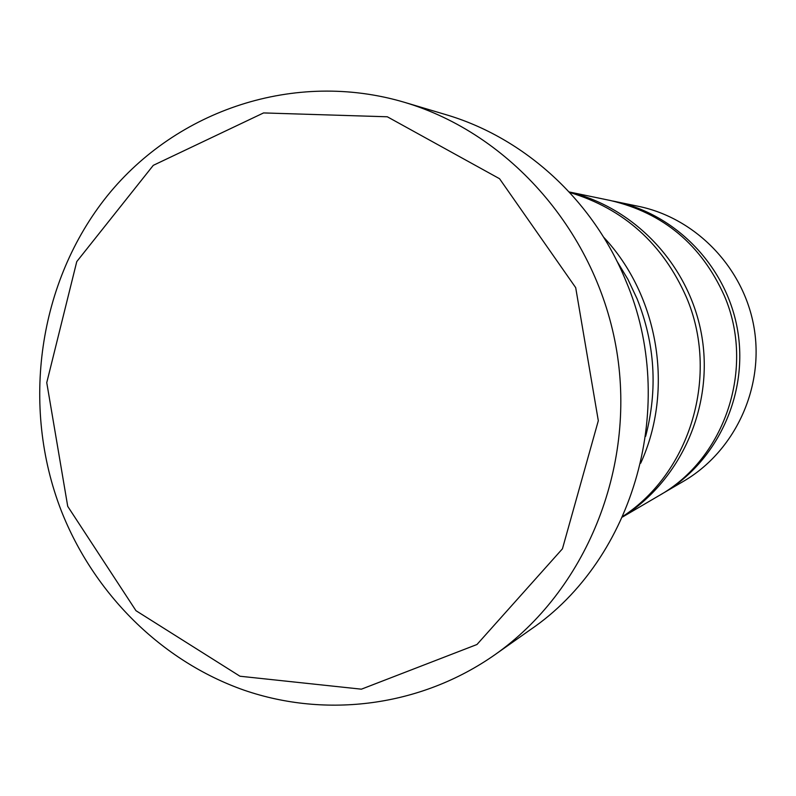 <?xml version="1.0" encoding="UTF-8"?>
<svg xmlns="http://www.w3.org/2000/svg" width="796" height="796" viewBox="0 0 796 796"><rect width="100%" height="100%" fill="white"/><g stroke="black" fill="none" stroke-linecap="round" stroke-linejoin="round"><path stroke-width="1.19" d="M569.19 191.955L610.552 200.542C663.416 213 701.336 244.73 724.31 295.724C755.553 367.742 725.166 458.615 658.988 495.649L622.542 517.002M622.591 516.883C680.55 480.744 713.544 407.313 701.972 337.066C690.48 266.799 635.745 207.766 569.279 192.055M660.988 494.455L683.565 481.252C734.589 451.501 764.12 388.607 754.2 328.489C744.379 268.351 696.301 218.204 638.442 206.323L612.83 201.03M662.998 493.291C717.007 461.809 748.3 395.055 737.763 331.186C727.335 267.307 676.351 214.054 615.109 201.488M569.628 192.433C623.736 208.741 662.64 243.626 686.341 297.087C719.723 374.627 690.769 472.058 622.81 516.405M640.69 463.212C674.242 389.98 658.78 295.794 603.577 237.128M616.88 261.038L627.945 279.396L637.108 298.858C655.038 343.902 657.884 389.722 645.646 436.298M404.119 102.216L445.601 114.564C524.156 137.549 593.01 200.025 625.785 280.67C678.729 404.179 634.551 559.081 530.166 629.835L494.814 654.8C585.488 591.05 636.054 468.655 616.741 351.056C597.448 233.437 510.415 133.629 404.119 102.216C294.928 70.008 176.802 109.858 107.47 195.617C38.188 281.665 20.686 406.129 61.272 510.753C93.918 593.726 161.399 661.068 243.805 690.082C326.26 718.559 420.855 706.609 494.814 654.8M67.73 506.365L135.967 610.691L239.974 676.232L361.394 689.177L476.963 644.501L562.444 548.802L598.313 420.726L575.697 287.655L499.55 178.722L387.324 116.783L263.566 112.933L153.29 165.339L76.764 261.605L46.755 382.647L67.73 506.365"/></g></svg>
